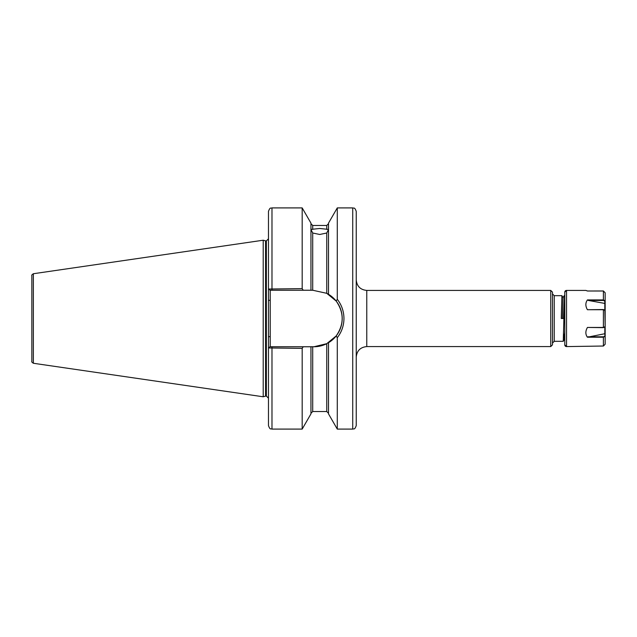 <?xml version="1.0" encoding="UTF-8"?>
<svg xmlns="http://www.w3.org/2000/svg" width="637" height="637" viewBox="0 0 637 637"><rect width="100%" height="100%" fill="white"/><g stroke="black" fill="none" stroke-linecap="round" stroke-linejoin="round"><path stroke-width="0.96" d="M552.486 292.168L552.486 344.832L550.734 346.584L550.734 290.416L552.486 292.168M312.711 233.015L310.952 229.424L319.726 228.468L328.509 229.424L326.749 233.015L319.726 234.472L312.711 233.015L312.711 290.241L326.749 293.315L336.169 301.046L337.284 299.326C341.655 304.924 343.876 311.318 343.956 318.5C343.869 325.714 341.647 332.1 337.284 337.674L337.284 429.091L352.731 429.091C353.766 428.414 354.57 430.373 356.242 425.58L356.242 211.42C354.57 206.627 353.766 208.586 352.731 207.909L352.731 429.091M561.922 295.679L554.246 295.679L554.246 341.321L563.251 341.313L564.557 295.679L563.538 318.5L561.269 318.5L561.922 295.679L563.076 297.654M564.374 297.774L564.533 302.766M266.107 240.921L266.107 396.079L265.557 396.15L265.557 240.85L266.37 240.921L266.37 396.079L268.472 398.189L268.472 347.969L268.472 425.58C270.16 430.389 270.956 428.414 271.983 429.091L302.177 429.091L302.177 348.375L268.472 347.969L268.472 289.031L302.177 288.625L303.228 290.241L312.711 290.241M265.557 240.85L263.208 240.221L263.208 396.779L33.355 363.265C31.985 362.31 31.484 361.728 31.85 361.521L31.85 275.479C31.484 275.272 31.985 274.69 33.355 273.735L33.355 363.265M328.509 294.286L328.509 223.117L337.284 207.909L337.284 299.326M337.284 337.674L336.169 335.954L326.749 343.685L313.937 346.759L310.952 346.759L310.952 413.883L302.177 429.091M303.228 290.241L271.983 290.241L271.983 207.909C270.972 208.586 270.176 206.595 268.472 211.42L268.472 289.031L270.231 290.241L270.231 346.759L303.228 346.759L302.177 348.375M271.983 207.909L302.177 207.909L302.177 288.625M302.177 207.909L310.952 223.117L310.952 290.241M328.509 342.714L328.509 413.883L337.284 429.091M310.952 346.759L303.228 346.759M271.983 290.241L269.977 290.241M268.472 347.969L269.977 346.759L271.983 346.759L271.983 429.091M313.937 346.759A28.259 28.259 0 0 0 326.749 343.685L326.749 411.534L328.509 413.286M327.967 343.032A28.259 28.259 0 0 0 326.749 293.315L326.749 233.015M336.169 335.954C344.163 324.337 344.163 312.703 336.169 301.046M268.472 336.67L270.231 336.67M268.472 300.33L270.231 300.33M562.399 318.5L563.044 297.654L564.183 295.687M564.071 334.17L564.39 339.346L564.78 330.452M587.553 291.005L603.398 290.974L605.15 292.789L605.15 344.251L603.398 346.026L566.532 346.584A1.752 1.752 0 0 1 564.78 344.832L564.78 292.168A1.752 1.752 180 0 1 566.532 290.416L566.532 346.584L564.78 344.832M587.457 290.974L585.857 290.416L587.41 291.005L603.398 291.005L605.15 292.749L605.15 297.997M588.055 336.798L603.398 336.798L605.15 336.272L603.398 337.212L587.41 337.212L604.824 333.724L604.824 327.107M604.8 326.916L603.398 327.641L587.457 327.45C585.347 331.089 585.331 334.345 587.41 337.212M587.457 327.45L603.398 327.45L605.15 326.614L604.847 310.092M605.15 310.561L603.398 309.717L587.41 309.717L603.398 309.542L604.911 310.307M604.824 310.036L604.8 301.166L603.398 300.457L588.405 300.457L587.457 299.916C585.347 302.806 585.331 306.071 587.41 309.717M587.457 299.916L603.398 299.916L605.15 300.863L604.8 301.166M605.15 300.728L605.15 298.052M604.712 327.163L605.15 326.614M588.405 300.457L604.8 303.419M604.911 336.017L604.824 333.724M550.734 290.416L366.769 290.416L366.769 346.584C360.375 347.213 356.863 350.716 356.242 357.118M312.711 346.759L312.711 411.534L310.952 413.286M310.952 223.714L312.711 225.466L312.711 229.416M312.711 225.466L326.749 225.466L326.749 229.416M603.398 346.026L603.398 336.798M603.398 327.641L603.398 309.542M603.398 300.457L603.398 291.316M554.246 341.321L552.486 343.072M33.355 273.735L263.208 240.221M337.284 207.909L352.731 207.909M312.711 411.534L326.749 411.534M326.749 225.466L328.509 223.714M265.557 396.15L263.208 396.779M266.37 240.921L268.472 238.811M366.769 346.584L550.734 346.584M366.769 290.416C360.375 289.787 356.863 286.284 356.242 279.882M564.215 302.814L564.78 302.734M564.78 340.062L564.366 339.346L563.251 341.313M554.246 295.679L552.486 293.928M585.857 290.416L566.532 290.416L564.78 292.168"/></g></svg>
